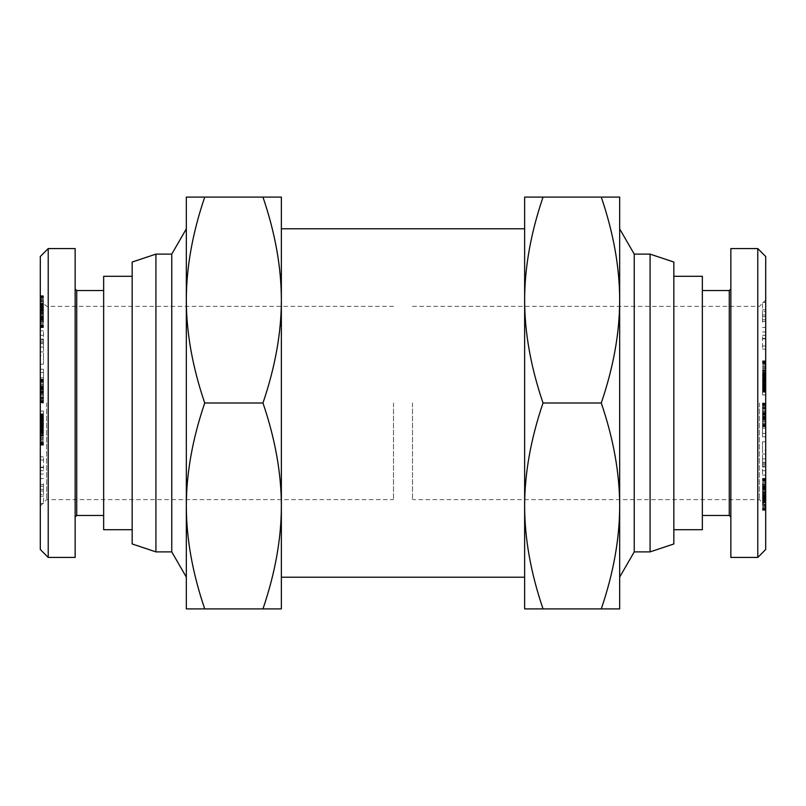 <?xml version="1.0" encoding="UTF-8"?>
<svg xmlns="http://www.w3.org/2000/svg" width="806" height="806" viewBox="0 0 806 806"><rect width="100%" height="100%" fill="white"/><g stroke="black" fill="none" stroke-linecap="round" stroke-linejoin="round"><path stroke-width="0.6" stroke-dasharray="4.03 3.02" d="M650.079 551.878L650.079 254.122M673.836 543.959L673.836 262.041M155.921 551.878L155.921 254.122M171.759 254.122L171.759 551.878M132.164 543.959L132.164 262.041M634.241 551.878L634.241 254.122M619.673 403L619.673 197.097L601.276 197.097C613.517 233.085 619.653 267.401 619.673 300.054C619.653 332.697 613.517 367.012 601.276 403C613.517 438.988 619.653 473.303 619.673 505.946L619.673 403M281.365 403L281.365 197.097L262.968 197.097C275.209 233.085 281.344 267.401 281.365 300.054C281.344 332.697 275.209 367.012 262.968 403C275.209 438.988 281.344 473.303 281.365 505.946L281.365 403M524.635 403L524.635 505.946C524.656 473.303 530.791 438.988 543.032 403C530.791 367.012 524.656 332.697 524.635 300.054L524.635 403M186.327 403L186.327 505.946C186.347 473.303 192.483 438.988 204.724 403C192.483 367.012 186.347 332.697 186.327 300.054L186.327 403M46.637 403L46.637 499.619L46.637 403M393.499 403L393.499 499.619L393.499 403M759.363 403L759.363 499.619L759.363 403M412.501 403L412.501 499.619L412.501 403M40.3 549.501L40.3 256.499M103.652 529.703L103.652 276.297M76.731 515.457L76.731 290.543M75.149 557.43L75.149 248.57M48.219 248.57L48.219 557.43M765.7 256.499L765.7 549.501M702.348 276.297L702.348 529.703M729.269 290.543L729.269 515.457M730.851 248.57L730.851 557.43M757.781 557.43L757.781 248.57M765.7 403L765.7 505.946L765.7 403L765.7 436.792L765.7 403L762.536 403L762.536 426.737L762.536 403M765.7 495.74L765.7 478.381L765.7 501.755L765.7 495.74L762.536 495.74L762.536 501.755L765.7 501.755M765.7 486.34L762.536 486.34L765.7 486.673M765.7 338.429L765.7 349.119L765.7 335.306L765.7 338.429L762.536 338.429L762.536 335.306L762.536 349.119L762.536 338.429M765.7 322.098L765.7 302.431L765.7 322.098L762.536 322.098L762.536 302.431L762.536 322.098M765.7 374.951L765.7 392.179L765.7 374.951L762.536 374.951L762.536 392.179L762.536 374.951M765.7 450.383L765.7 475.137L765.7 441.799L765.7 450.383L762.536 450.383L762.536 441.799L762.536 475.137L762.536 450.383M765.7 378.639L765.7 394.95L765.7 378.639L762.536 378.639L762.536 394.95L762.536 378.639L765.7 378.639M765.7 386.94L762.536 386.94L765.7 386.94M765.7 394.95L762.536 394.95L765.7 394.95M765.7 388.411L762.536 388.411M765.7 388.301L762.536 388.301M765.7 387.364L762.536 387.364M765.7 386.225L762.536 386.225M765.7 384.895L762.536 384.895M765.7 383.847L762.536 383.847M765.7 382.346L762.536 382.346M765.7 380.623L762.536 380.623M765.7 413.508L762.536 413.508M765.7 415.271L762.536 415.271M765.7 416.168L762.536 416.168M765.7 417.699L762.536 417.699M765.7 418.153L762.536 418.153M765.7 418.667L762.536 418.667M765.7 418.556L762.536 418.556M765.7 417.679L762.536 417.679M765.7 417.528L762.536 417.528M765.7 416.571L762.536 416.571M765.7 415.15L762.536 415.15M765.7 411.695L762.536 411.695M765.7 410.022L762.536 410.022M765.7 408.582L762.536 408.582M765.7 407.332L762.536 407.332M765.7 406.284L762.536 406.284M765.7 405.468L762.536 405.468M765.7 404.612L762.536 404.612M765.7 403.846L762.536 403.846M765.7 403.312L762.536 403.312M765.7 426.737L762.536 426.737L765.7 426.737M765.7 414.385L762.536 414.385M765.7 414.979L762.536 414.979L762.536 436.792L762.536 404.723L762.536 416.833L762.536 414.969L765.7 414.969M765.7 416.289L762.536 416.289M765.7 417.589L762.536 417.589M765.7 419.463L762.536 419.463M765.7 419.795L762.536 419.795M765.7 421.528L762.536 421.528M765.7 422.969L762.536 422.969M765.7 424.158L762.536 424.158M765.7 425.044L762.536 425.044M765.7 425.83L762.536 425.83M765.7 426.374L762.536 426.374M765.7 426.545L762.536 426.545L765.7 426.545M765.7 426.485L762.536 426.485M765.7 426.062L762.536 426.062M765.7 425.236L762.536 425.236M765.7 424.56L762.536 424.56M765.7 423.2L762.536 423.2M765.7 421.588L762.536 421.588M765.7 420.732L762.536 420.732M765.7 419.12L762.536 419.12M765.7 417.246L762.536 417.246M765.7 415.07L762.536 415.07M765.7 413.992L762.536 413.992M765.7 411.977L762.536 411.977M765.7 410.254L762.536 410.254M765.7 408.803L762.536 408.803M765.7 407.896L762.536 407.896M765.7 406.425L762.536 406.425M765.7 405.267L762.536 405.267L765.7 405.267M765.7 404.531L762.536 404.531M765.7 403.967L762.536 403.967M765.7 403.564L762.536 403.564M765.7 411.503L762.536 411.503L765.7 411.503M765.7 412.007L762.536 412.007M765.7 412.803L762.536 412.803M765.7 454.09L762.536 454.09M765.7 441.799L762.536 441.799M765.7 466.19L762.536 466.19M765.7 475.137L762.536 475.137M765.7 470.704L762.536 470.704M765.7 462.322L762.536 462.322M765.7 463.42L762.536 463.42M762.536 467.017L762.536 458.916L762.536 467.017L765.7 467.017L765.7 458.916L765.7 467.017M765.7 458.916L762.536 458.916M765.7 464.74L762.536 464.74M765.7 373.339L762.536 373.339M765.7 376.513L762.536 376.513M765.7 377.974L762.536 377.974M765.7 379.334L762.536 379.334M765.7 380.593L762.536 380.593M765.7 381.742L762.536 381.742M765.7 382.961L762.536 382.961L765.7 382.931M765.7 384.25L762.536 384.25M765.7 385.459L762.536 385.459M765.7 386.568L762.536 386.568M765.7 387.585L762.536 387.585M765.7 388.512L762.536 388.512M765.7 388.784L762.536 388.784M765.7 389.53L762.536 389.53M765.7 390.185L762.536 390.185M765.7 390.749L762.536 390.749M765.7 391.222L762.536 391.222M765.7 391.615L762.536 391.615M765.7 391.918L762.536 391.918L765.7 391.928M765.7 392.099L762.536 392.099M765.7 392.179L762.536 392.179L765.7 392.149M765.7 391.998L762.536 391.998M765.7 391.746L762.536 391.746M765.7 391.373L762.536 391.373M765.7 391.162L762.536 391.162M765.7 390.578L762.536 390.578M765.7 389.892L762.536 389.892M765.7 389.076L762.536 389.076M765.7 388.139L762.536 388.139M765.7 387.071L762.536 387.071M765.7 386.689L762.536 386.689M765.7 385.641L762.536 385.641M765.7 384.472L762.536 384.472M765.7 383.203L762.536 383.203M765.7 381.812L762.536 381.812L765.7 381.802M765.7 380.321L762.536 380.321M765.7 378.709L762.536 378.709M765.7 378.115L762.536 378.115M765.7 376.573L762.536 376.573M765.7 375.092L762.536 375.092M765.7 373.682L762.536 373.682M765.7 372.352L762.536 372.352M765.7 371.082L762.536 371.082L765.7 371.082M765.7 370.135L762.536 370.135M765.7 368.916L762.536 368.916M765.7 367.607L762.536 367.607M765.7 366.226L762.536 366.226M765.7 364.786L762.536 364.786M765.7 363.264L762.536 363.264M765.7 361.209L762.536 361.209M765.7 375.435L762.536 375.435M765.7 376.442L762.536 376.442M765.7 370.286L762.536 370.286M765.7 370.74L762.536 370.74M765.7 371.546L762.536 371.546L765.7 371.586M765.7 372.956L762.536 372.956M765.7 374.185L762.536 374.185M765.7 374.367L762.536 374.367M765.7 375.777L762.536 375.777M765.7 377.218L762.536 377.218M765.7 377.41L762.536 377.41L765.7 377.42M765.7 378.86L762.536 378.86M765.7 380.1L762.536 380.1M765.7 381.127L762.536 381.127M765.7 381.953L762.536 381.953M765.7 382.084L762.536 382.084M765.7 382.528L762.536 382.528M765.7 382.81L762.536 382.81M765.7 382.87L762.536 382.87M765.7 382.659L762.536 382.659L765.7 382.628M765.7 382.276L762.536 382.276M765.7 381.238L762.536 381.238M765.7 380.553L762.536 380.553M765.7 379.767L762.536 379.767M765.7 378.669L762.536 378.669M765.7 376.07L762.536 376.07M765.7 374.609L762.536 374.609M765.7 373.793L762.536 373.793M765.7 372.463L762.536 372.463M765.7 371.395L762.536 371.395M765.7 370.367L762.536 370.367M765.7 369.964L762.536 369.964M765.7 360.826L762.536 360.826M765.7 361.007L762.536 361.007M765.7 361.38L762.536 361.38M765.7 361.854L762.536 361.854M765.7 362.458L762.536 362.458M765.7 362.891L762.536 362.891M765.7 363.808L762.536 363.808M765.7 364.866L762.536 364.866M765.7 366.075L762.536 366.075M765.7 366.377L762.536 366.377M765.7 367.405L762.536 367.405M765.7 368.614L762.536 368.614M765.7 370.004L762.536 370.004M765.7 319.75L762.536 319.75M765.7 315.015L762.536 315.015M765.7 302.431L762.536 302.431M765.7 309.806L762.536 309.806M765.7 338.842L762.536 338.842M765.7 331.941L762.536 331.941M765.7 327.438L762.536 327.438M762.536 311.579L762.536 321.473L762.536 311.579L765.7 311.579L765.7 321.473L765.7 311.579M765.7 316.667L762.536 316.667M765.7 321.473L762.536 321.473M765.7 349.119L762.536 349.119M765.7 335.306L762.536 335.306M765.7 345.996L762.536 345.996M765.7 408.078L762.536 408.078M765.7 416.833L762.536 416.833M765.7 428.137L762.536 428.137M765.7 436.792L762.536 436.792M765.7 433.437L762.536 433.437M765.7 424.702L762.536 424.702M765.7 413.468L762.536 413.468M765.7 404.723L762.536 404.723M765.7 504.133L762.536 504.133L762.536 510.299L762.536 486.673M765.7 504.576L762.536 504.576M765.7 505.815L762.536 505.815M765.7 506.903L762.536 506.903M765.7 507.82L762.536 507.82M765.7 508.576L762.536 508.576M765.7 509.17L762.536 509.17M765.7 509.644L762.536 509.644M765.7 510.077L762.536 510.077M765.7 510.299L762.536 510.299M765.7 510.269L762.536 510.269M765.7 510.208L762.536 510.208M765.7 509.886L762.536 509.886M765.7 509.332L762.536 509.332M765.7 508.556L762.536 508.556M765.7 507.8L762.536 507.8M765.7 506.712L762.536 506.712M765.7 505.543L762.536 505.543M765.7 504.234L762.536 504.234M765.7 502.833L762.536 502.833M765.7 502.017L762.536 502.017M765.7 500.869L762.536 500.869M765.7 499.629L762.536 499.629M765.7 498.299L762.536 498.299L762.536 478.381L762.536 502.793L762.536 498.32L765.7 498.32M765.7 496.859L762.536 496.859M765.7 495.337L762.536 495.337L765.7 495.317M765.7 492.607L762.536 492.607M765.7 491.035L762.536 491.035M765.7 489.826L762.536 489.826M765.7 488.899L762.536 488.899M765.7 487.832L762.536 487.832M762.536 486.34L762.536 495.74M765.7 486.975L762.536 486.975M765.7 488.053L762.536 488.053M765.7 497.262L762.536 497.262L762.536 501.755M762.536 497.262L762.536 504.133M765.7 495.942L762.536 495.942M765.7 494.582L762.536 494.582M765.7 493.383L762.536 493.383L765.7 493.373M765.7 492.275L762.536 492.275M765.7 491.106L762.536 491.106M765.7 489.877L762.536 489.877M765.7 488.607L762.536 488.607M765.7 487.267L762.536 487.267M765.7 485.867L762.536 485.867M765.7 484.426L762.536 484.426M765.7 484.124L762.536 484.124M765.7 482.925L762.536 482.925M765.7 481.877L762.536 481.877L765.7 481.867M765.7 480.96L762.536 480.96M765.7 480.205L762.536 480.205M765.7 479.58L762.536 479.58M765.7 479.439L762.536 479.439M765.7 478.895L762.536 478.895M765.7 478.542L762.536 478.542M765.7 478.381L762.536 478.381M765.7 478.421L762.536 478.421L765.7 478.421M765.7 478.663L762.536 478.663M765.7 479.107L762.536 479.107M765.7 479.731L762.536 479.731M765.7 480.557L762.536 480.557M765.7 480.85L762.536 480.85M765.7 483.016L762.536 483.016M765.7 484.295L762.536 484.295M765.7 485.111L762.536 485.111M765.7 486.431L762.536 486.431M765.7 487.862L762.536 487.862M765.7 489.403L762.536 489.403M765.7 489.806L762.536 489.806M765.7 490.834L762.536 490.834M765.7 491.992L762.536 491.992M765.7 493.272L762.536 493.272M765.7 494.683L762.536 494.683M765.7 496.214L762.536 496.214M765.7 498.551L762.536 498.551M765.7 500.032L762.536 500.032M765.7 501.03L762.536 501.03M765.7 501.171L762.536 501.171M765.7 502.37L762.536 502.37L765.7 502.37M765.7 502.652L762.536 502.652M765.7 502.793L762.536 502.793L765.7 502.793M765.7 501.322L762.536 501.322M765.7 500.848L762.536 500.848M765.7 499.569L762.536 499.569M765.7 497.826L762.536 497.826M765.7 496.577L762.536 496.577M765.7 488.799L762.536 488.799M765.7 489.685L762.536 489.685M765.7 490.894L762.536 490.894M765.7 492.123L762.536 492.123M765.7 494.632L762.536 494.632M765.7 495.912L762.536 495.912M765.7 496.556L762.536 496.556M765.7 497.725L762.536 497.725M765.7 498.944L762.536 498.944M765.7 500.183L762.536 500.183M765.7 501.463L762.536 501.463M730.851 403L730.851 288.961L730.851 403M524.635 197.097L524.635 300.054C524.656 267.401 530.791 233.085 543.032 197.097L524.635 197.097M524.635 505.946L524.635 608.903L543.032 608.903C530.791 572.915 524.656 538.599 524.635 505.946M619.673 608.903L619.673 505.946C619.653 538.599 613.517 572.915 601.276 608.903L619.673 608.903M543.032 403L601.276 403M543.032 608.903L601.276 608.903M543.032 197.097L601.276 197.097M281.365 608.903L281.365 505.946C281.344 538.599 275.209 572.915 262.968 608.903L281.365 608.903M186.327 505.946L186.327 608.903L204.724 608.903C192.483 572.915 186.347 538.599 186.327 505.946M186.327 197.097L186.327 300.054C186.347 267.401 192.483 233.085 204.724 197.097L186.327 197.097M262.968 197.097L204.724 197.097M262.968 608.903L204.724 608.903M262.968 403L204.724 403M40.3 403L40.3 300.054L40.3 403L40.3 369.208L40.3 403L43.464 403L43.464 379.263L43.464 403M40.3 310.26L40.3 327.619L40.3 304.245L40.3 310.26L43.464 310.26L43.464 304.245L40.3 304.245M40.3 319.66L43.464 319.66L40.3 319.327M40.3 467.571L40.3 456.881L40.3 470.694L40.3 467.571L43.464 467.571L43.464 470.694L43.464 456.881L43.464 467.571M40.3 483.902L40.3 503.569L40.3 483.902L43.464 483.902L43.464 503.569L43.464 483.902M40.3 431.049L40.3 413.821L40.3 431.049L43.464 431.049L43.464 413.821L43.464 431.049M40.3 355.617L40.3 330.863L40.3 364.201L40.3 355.617L43.464 355.617L43.464 364.201L43.464 330.863L43.464 355.617M40.3 427.361L40.3 411.05L40.3 427.361L43.464 427.361L43.464 411.05L43.464 427.361L40.3 427.361M40.3 419.06L43.464 419.06L40.3 419.06M40.3 411.05L43.464 411.05L40.3 411.05M40.3 417.589L43.464 417.589M40.3 417.699L43.464 417.699M40.3 418.636L43.464 418.636M40.3 419.775L43.464 419.775M40.3 421.105L43.464 421.105M40.3 422.153L43.464 422.153M40.3 423.654L43.464 423.654M40.3 425.377L43.464 425.377M40.3 392.492L43.464 392.492M40.3 390.729L43.464 390.729M40.3 389.832L43.464 389.832M40.3 388.301L43.464 388.301M40.3 387.847L43.464 387.847M40.3 387.333L43.464 387.333M40.3 387.444L43.464 387.444M40.3 388.321L43.464 388.321M40.3 388.472L43.464 388.472M40.3 389.429L43.464 389.429M40.3 390.85L43.464 390.85M40.3 394.305L43.464 394.305M40.3 395.978L43.464 395.978M40.3 397.418L43.464 397.418M40.3 398.668L43.464 398.668M40.3 399.716L43.464 399.716M40.3 400.532L43.464 400.532M40.3 401.388L43.464 401.388M40.3 402.154L43.464 402.154M40.3 402.688L43.464 402.688M40.3 379.263L43.464 379.263L40.3 379.263M40.3 391.615L43.464 391.615M40.3 391.021L43.464 391.021L43.464 369.208L43.464 401.277L43.464 389.167L43.464 391.031L40.3 391.031M40.3 389.711L43.464 389.711M40.3 388.411L43.464 388.411M40.3 386.537L43.464 386.537M40.3 386.205L43.464 386.205M40.3 384.472L43.464 384.472M40.3 383.031L43.464 383.031M40.3 381.843L43.464 381.843M40.3 380.956L43.464 380.956M40.3 380.17L43.464 380.17M40.3 379.626L43.464 379.626M40.3 379.455L43.464 379.455L40.3 379.455M40.3 379.515L43.464 379.515M40.3 379.938L43.464 379.938M40.3 380.764L43.464 380.764M40.3 381.44L43.464 381.44M40.3 382.8L43.464 382.8M40.3 384.412L43.464 384.412M40.3 385.268L43.464 385.268M40.3 386.88L43.464 386.88M40.3 388.754L43.464 388.754M40.3 390.93L43.464 390.93M40.3 392.008L43.464 392.008M40.3 394.023L43.464 394.023M40.3 395.746L43.464 395.746M40.3 397.197L43.464 397.197M40.3 398.104L43.464 398.104M40.3 399.575L43.464 399.575M40.3 400.733L43.464 400.733L40.3 400.733M40.3 401.469L43.464 401.469M40.3 402.033L43.464 402.033M40.3 402.436L43.464 402.436M40.3 394.497L43.464 394.497L40.3 394.497M40.3 393.993L43.464 393.993M40.3 393.197L43.464 393.197M40.3 351.91L43.464 351.91M40.3 364.201L43.464 364.201M40.3 339.81L43.464 339.81M40.3 330.863L43.464 330.863M40.3 335.296L43.464 335.296M40.3 343.678L43.464 343.678M40.3 342.58L43.464 342.58M43.464 338.983L43.464 347.084L43.464 338.983L40.3 338.983L40.3 347.084L40.3 338.983M40.3 347.084L43.464 347.084M40.3 341.26L43.464 341.26M40.3 432.661L43.464 432.661M40.3 429.487L43.464 429.487M40.3 428.026L43.464 428.026M40.3 426.666L43.464 426.666M40.3 425.407L43.464 425.407M40.3 424.258L43.464 424.258M40.3 423.039L43.464 423.039L40.3 423.069M40.3 421.75L43.464 421.75M40.3 420.541L43.464 420.541M40.3 419.432L43.464 419.432M40.3 418.415L43.464 418.415M40.3 417.488L43.464 417.488M40.3 417.216L43.464 417.216M40.3 416.47L43.464 416.47M40.3 415.815L43.464 415.815M40.3 415.251L43.464 415.251M40.3 414.778L43.464 414.778M40.3 414.385L43.464 414.385M40.3 414.083L43.464 414.083L40.3 414.072M40.3 413.901L43.464 413.901M40.3 413.821L43.464 413.821L40.3 413.851M40.3 414.002L43.464 414.002M40.3 414.254L43.464 414.254M40.3 414.627L43.464 414.627M40.3 414.838L43.464 414.838M40.3 415.422L43.464 415.422M40.3 416.108L43.464 416.108M40.3 416.924L43.464 416.924M40.3 417.861L43.464 417.861M40.3 418.929L43.464 418.929M40.3 419.311L43.464 419.311M40.3 420.359L43.464 420.359M40.3 421.528L43.464 421.528M40.3 422.797L43.464 422.797M40.3 424.188L43.464 424.188L40.3 424.198M40.3 425.679L43.464 425.679M40.3 427.291L43.464 427.291M40.3 427.885L43.464 427.885M40.3 429.427L43.464 429.427M40.3 430.908L43.464 430.908M40.3 432.318L43.464 432.318M40.3 433.648L43.464 433.648M40.3 434.918L43.464 434.918L40.3 434.918M40.3 435.865L43.464 435.865M40.3 437.084L43.464 437.084M40.3 438.393L43.464 438.393M40.3 439.774L43.464 439.774M40.3 441.214L43.464 441.214M40.3 442.736L43.464 442.736M40.3 444.791L43.464 444.791M40.3 430.565L43.464 430.565M40.3 429.558L43.464 429.558M40.3 435.714L43.464 435.714M40.3 435.26L43.464 435.26M40.3 434.454L43.464 434.454L40.3 434.414M40.3 433.044L43.464 433.044M40.3 431.815L43.464 431.815M40.3 431.633L43.464 431.633M40.3 430.223L43.464 430.223M40.3 428.782L43.464 428.782M40.3 428.591L43.464 428.591L40.3 428.58M40.3 427.14L43.464 427.14M40.3 425.9L43.464 425.9M40.3 424.873L43.464 424.873M40.3 424.047L43.464 424.047M40.3 423.916L43.464 423.916M40.3 423.472L43.464 423.472M40.3 423.19L43.464 423.19M40.3 423.13L43.464 423.13M40.3 423.341L43.464 423.341L40.3 423.372M40.3 423.724L43.464 423.724M40.3 424.762L43.464 424.762M40.3 425.447L43.464 425.447M40.3 426.233L43.464 426.233M40.3 427.331L43.464 427.331M40.3 429.93L43.464 429.93M40.3 431.391L43.464 431.391M40.3 432.207L43.464 432.207M40.3 433.537L43.464 433.537M40.3 434.605L43.464 434.605M40.3 435.633L43.464 435.633M40.3 436.036L43.464 436.036M40.3 445.174L43.464 445.174M40.3 444.993L43.464 444.993M40.3 444.62L43.464 444.62M40.3 444.146L43.464 444.146M40.3 443.542L43.464 443.542M40.3 443.109L43.464 443.109M40.3 442.192L43.464 442.192M40.3 441.134L43.464 441.134M40.3 439.925L43.464 439.925M40.3 439.623L43.464 439.623M40.3 438.595L43.464 438.595M40.3 437.386L43.464 437.386M40.3 435.996L43.464 435.996M40.3 486.25L43.464 486.25M40.3 490.985L43.464 490.985M40.3 503.569L43.464 503.569M40.3 496.194L43.464 496.194M40.3 467.158L43.464 467.158M40.3 474.059L43.464 474.059M40.3 478.563L43.464 478.563M43.464 494.421L43.464 484.527L43.464 494.421L40.3 494.421L40.3 484.527L40.3 494.421M40.3 489.333L43.464 489.333M40.3 484.527L43.464 484.527M40.3 456.881L43.464 456.881M40.3 470.694L43.464 470.694M40.3 460.004L43.464 460.004M40.3 397.922L43.464 397.922M40.3 389.167L43.464 389.167M40.3 377.863L43.464 377.863M40.3 369.208L43.464 369.208M40.3 372.563L43.464 372.563M40.3 381.298L43.464 381.298M40.3 392.532L43.464 392.532M40.3 401.277L43.464 401.277M40.3 301.867L43.464 301.867L43.464 295.701L43.464 319.327M40.3 301.424L43.464 301.424M40.3 300.185L43.464 300.185M40.3 299.097L43.464 299.097M40.3 298.18L43.464 298.18M40.3 297.424L43.464 297.424M40.3 296.83L43.464 296.83M40.3 296.356L43.464 296.356M40.3 295.923L43.464 295.923M40.3 295.701L43.464 295.701M40.3 295.731L43.464 295.731M40.3 295.792L43.464 295.792M40.3 296.114L43.464 296.114M40.3 296.668L43.464 296.668M40.3 297.444L43.464 297.444M40.3 298.2L43.464 298.2M40.3 299.288L43.464 299.288M40.3 300.457L43.464 300.457M40.3 301.766L43.464 301.766M40.3 303.167L43.464 303.167M40.3 303.983L43.464 303.983M40.3 305.131L43.464 305.131M40.3 306.371L43.464 306.371M40.3 307.701L43.464 307.701L43.464 327.619L43.464 303.207L43.464 307.68L40.3 307.68M40.3 309.141L43.464 309.141M40.3 310.663L43.464 310.663L40.3 310.683M40.3 313.393L43.464 313.393M40.3 314.965L43.464 314.965M40.3 316.174L43.464 316.174M40.3 317.101L43.464 317.101M40.3 318.169L43.464 318.169M43.464 319.66L43.464 310.26M40.3 319.025L43.464 319.025M40.3 317.947L43.464 317.947M40.3 308.738L43.464 308.738L43.464 304.245M43.464 308.738L43.464 301.867M40.3 310.058L43.464 310.058M40.3 311.418L43.464 311.418M40.3 312.617L43.464 312.617L40.3 312.627M40.3 313.725L43.464 313.725M40.3 314.894L43.464 314.894M40.3 316.123L43.464 316.123M40.3 317.393L43.464 317.393M40.3 318.733L43.464 318.733M40.3 320.133L43.464 320.133M40.3 321.574L43.464 321.574M40.3 321.876L43.464 321.876M40.3 323.075L43.464 323.075M40.3 324.123L43.464 324.123L40.3 324.133M40.3 325.04L43.464 325.04M40.3 325.795L43.464 325.795M40.3 326.42L43.464 326.42M40.3 326.561L43.464 326.561M40.3 327.105L43.464 327.105M40.3 327.458L43.464 327.458M40.3 327.619L43.464 327.619M40.3 327.579L43.464 327.579L40.3 327.579M40.3 327.337L43.464 327.337M40.3 326.893L43.464 326.893M40.3 326.269L43.464 326.269M40.3 325.443L43.464 325.443M40.3 325.15L43.464 325.15M40.3 322.984L43.464 322.984M40.3 321.705L43.464 321.705M40.3 320.889L43.464 320.889M40.3 319.569L43.464 319.569M40.3 318.138L43.464 318.138M40.3 316.597L43.464 316.597M40.3 316.194L43.464 316.194M40.3 315.166L43.464 315.166M40.3 314.008L43.464 314.008M40.3 312.728L43.464 312.728M40.3 311.317L43.464 311.317M40.3 309.786L43.464 309.786M40.3 307.449L43.464 307.449M40.3 305.968L43.464 305.968M40.3 304.97L43.464 304.97M40.3 304.829L43.464 304.829M40.3 303.63L43.464 303.63L40.3 303.63M40.3 303.348L43.464 303.348M40.3 303.207L43.464 303.207L40.3 303.207M40.3 304.678L43.464 304.678M40.3 305.152L43.464 305.152M40.3 306.431L43.464 306.431M40.3 308.174L43.464 308.174M40.3 309.423L43.464 309.423M40.3 317.201L43.464 317.201M40.3 316.315L43.464 316.315M40.3 315.106L43.464 315.106M40.3 313.877L43.464 313.877M40.3 311.368L43.464 311.368M40.3 310.088L43.464 310.088M40.3 309.444L43.464 309.444M40.3 308.275L43.464 308.275M40.3 307.056L43.464 307.056M40.3 305.817L43.464 305.817M40.3 304.537L43.464 304.537M75.149 403L75.149 517.039L75.149 403M765.7 413.226L762.536 413.226M765.7 416.4L762.536 416.4M765.7 493.715L762.536 493.715M765.7 494.451L762.536 494.451M765.7 497.886L762.536 497.886M40.3 392.774L43.464 392.774M40.3 389.6L43.464 389.6M40.3 312.285L43.464 312.285M40.3 311.549L43.464 311.549M40.3 308.114L43.464 308.114M40.3 505.946L46.637 499.619L393.499 499.619M765.7 505.946L759.363 499.619L412.501 499.619M412.501 306.381L759.363 306.381L765.7 300.054M765.7 486.149L762.536 486.149M40.3 319.851L43.464 319.851M393.499 306.381L46.637 306.381L40.3 300.054"/><path stroke-width="1.21" d="M650.079 403L650.079 551.878L673.836 543.959L673.836 262.041L650.079 254.122L650.079 403M155.921 551.878L132.164 543.959L132.164 262.041L155.921 254.122L155.921 551.878L171.759 551.878L171.759 254.122L186.327 228.884M619.673 228.884L634.241 254.122L634.241 551.878L650.079 551.878M132.164 276.297L103.652 276.297L103.652 529.703L132.164 529.703M103.652 290.543L76.731 290.543L76.731 515.457L75.149 517.039M48.219 403L48.219 248.57L75.149 248.57L75.149 557.43L48.219 557.43L48.219 403M48.219 248.57L40.3 256.499L40.3 549.501L48.219 557.43M186.327 505.946L186.327 197.097L204.724 197.097C192.483 233.085 186.347 267.401 186.327 300.054C186.347 332.697 192.483 367.012 204.724 403C192.483 438.988 186.347 473.303 186.327 505.946C186.347 538.599 192.483 572.915 204.724 608.903L186.327 608.903L186.327 505.946M281.365 505.946C281.344 473.303 275.209 438.988 262.968 403C275.209 367.012 281.344 332.697 281.365 300.054L281.365 608.903L262.968 608.903C275.209 572.915 281.344 538.599 281.365 505.946M619.673 505.946C619.653 473.303 613.517 438.988 601.276 403C613.517 367.012 619.653 332.697 619.673 300.054L619.673 608.903L601.276 608.903C613.517 572.915 619.653 538.599 619.673 505.946M524.635 505.946L524.635 197.097L543.032 197.097C530.791 233.085 524.656 267.401 524.635 300.054C524.656 332.697 530.791 367.012 543.032 403C530.791 438.988 524.656 473.303 524.635 505.946C524.656 538.599 530.791 572.915 543.032 608.903L524.635 608.903L524.635 505.946M673.836 529.703L702.348 529.703L702.348 276.297L673.836 276.297M702.348 515.457L729.269 515.457L729.269 290.543L730.851 288.961M757.781 403L757.781 557.43L730.851 557.43L730.851 248.57L757.781 248.57L757.781 403M757.781 557.43L765.7 549.501L765.7 256.499L757.781 248.57M619.673 197.097L619.673 300.054C619.653 267.401 613.517 233.085 601.276 197.097L619.673 197.097M543.032 197.097L601.276 197.097M543.032 608.903L601.276 608.903M543.032 403L601.276 403M281.365 197.097L281.365 300.054C281.344 267.401 275.209 233.085 262.968 197.097L281.365 197.097M262.968 403L204.724 403M262.968 608.903L204.724 608.903M262.968 197.097L204.724 197.097M634.241 551.878L619.673 577.116M281.365 577.227L524.635 577.227M171.759 551.878L186.327 577.116M76.731 290.543L75.149 288.961M729.269 515.457L730.851 517.039M729.269 290.543L702.348 290.543M76.731 515.457L103.652 515.457M281.365 228.773L524.635 228.773M634.241 254.122L650.079 254.122M155.921 254.122L171.759 254.122"/></g></svg>
